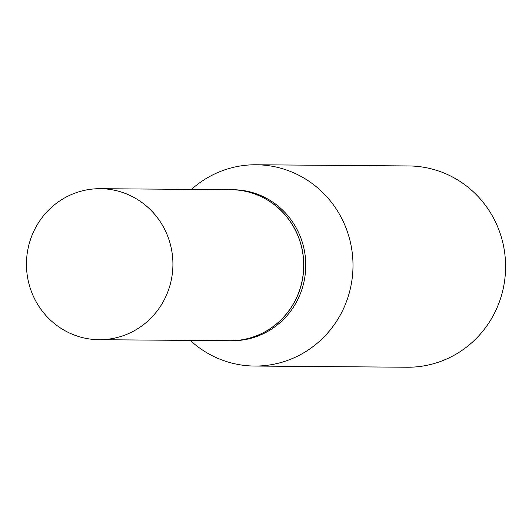<?xml version="1.0" encoding="UTF-8"?>
<svg xmlns="http://www.w3.org/2000/svg" width="532" height="532" viewBox="0 0 532 532"><rect width="100%" height="100%" fill="white"/><g stroke="black" fill="none" stroke-linecap="round" stroke-linejoin="round"><path stroke-width="0.8" d="M63.115 329.634A75.504 73.23 90.4 0 1 29.021 244.421A75.504 73.23 90.4 0 1 100.275 188.694A75.504 73.23 90.4 0 1 136.258 198.762A75.504 73.23 90.4 0 1 170.353 283.968A75.504 73.23 90.4 0 1 99.098 339.702A75.504 73.23 90.4 0 1 63.115 329.634M100.275 188.694L231.041 189.711A75.504 73.23 90.4 0 1 267.024 199.779A75.504 73.23 90.4 0 1 301.125 284.986A75.504 73.23 90.4 0 1 229.871 340.719L99.098 339.702M231.094 189.711A75.504 73.23 90.4 0 1 231.147 189.711A75.504 73.23 90.4 0 1 267.13 199.779A75.504 73.23 90.4 0 1 301.225 284.986A75.504 73.23 90.4 0 1 229.97 340.719A75.504 73.23 90.4 0 1 229.924 340.719M231.147 189.711L233.122 189.725A75.504 73.23 90.4 0 1 269.106 199.793A75.504 73.23 90.4 0 1 303.2 285.006A75.504 73.23 90.4 0 1 231.945 340.733L229.97 340.719M191.434 189.405A100.648 97.615 90.4 0 1 256.171 164.767L408.762 165.951A100.648 97.615 90.4 0 1 456.729 179.37A100.648 97.615 90.4 0 1 502.175 292.952A100.648 97.615 90.4 0 1 407.199 367.233L254.609 366.049A100.648 97.615 90.4 0 1 206.642 352.63A100.648 97.615 90.4 0 1 190.263 340.407M256.171 164.767A100.648 97.615 90.4 0 1 304.138 178.187A100.648 97.615 90.4 0 1 349.584 291.762A100.648 97.615 90.4 0 1 254.609 366.049"/></g></svg>
